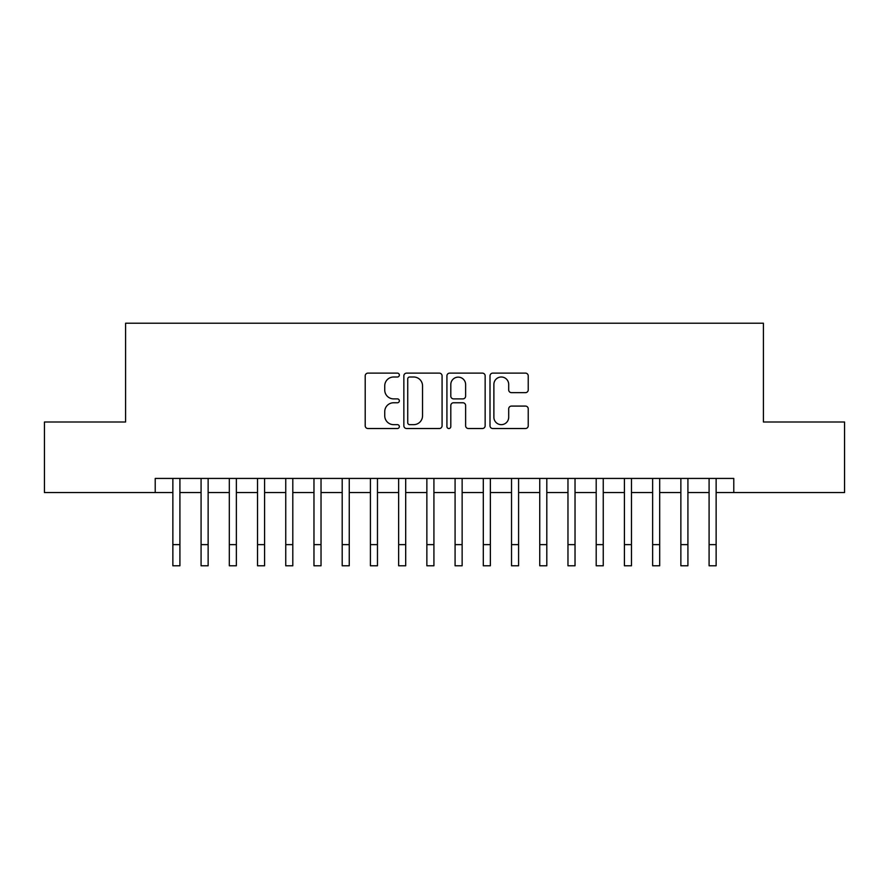 <?xml version="1.0" encoding="UTF-8"?>
<svg xmlns="http://www.w3.org/2000/svg" width="889" height="889" viewBox="0 0 889 889"><rect width="100%" height="100%" fill="white"/><g stroke="black" fill="none" stroke-linecap="round" stroke-linejoin="round"><path stroke-width="1.33" d="M399.35 375.058A1.945 1.945 0 0 0 397.405 373.124L367.968 373.124A2.767 2.767 0 0 0 365.201 375.891L365.201 425.753A2.767 2.767 0 0 0 367.968 428.531L397.405 428.531A1.945 1.945 0 0 0 399.35 426.587A1.945 1.945 0 0 0 397.405 424.653L393.594 424.653A8.868 8.868 0 0 1 384.737 415.785L384.737 411.629A8.868 8.868 0 0 1 393.594 402.761L397.405 402.761A1.945 1.945 0 0 0 399.35 400.828A1.945 1.945 0 0 0 397.405 398.883L393.594 398.883A8.868 8.868 0 0 1 384.737 390.027L384.737 385.87A8.868 8.868 0 0 1 393.594 377.003L397.405 377.003A1.945 1.945 0 0 0 399.35 375.058M525.455 392.649A2.767 2.767 0 0 0 528.233 389.882L528.233 375.891A2.767 2.767 0 0 0 525.455 373.124L492.773 373.124A2.767 2.767 0 0 0 490.006 375.891L490.006 425.753A2.767 2.767 0 0 0 492.773 428.531L525.455 428.531A2.767 2.767 0 0 0 528.233 425.753L528.233 408.862A2.767 2.767 0 0 0 525.455 406.084L511.475 406.084A2.767 2.767 0 0 0 508.697 408.862L508.697 417.241A7.412 7.412 0 0 1 501.285 424.653A7.412 7.412 0 0 1 493.884 417.241L493.884 384.415A7.412 7.412 0 0 1 501.285 377.003A7.412 7.412 0 0 1 508.697 384.415L508.697 389.882A2.767 2.767 0 0 0 511.475 392.649L525.455 392.649M155.219 492.55L44.45 492.55L44.45 421.997L125.593 421.997L125.593 323.218L763.407 323.218L763.407 421.997L844.55 421.997L844.55 492.55L733.781 492.55L733.781 478.438L155.219 478.438L155.219 492.55L172.866 492.55M442.077 375.891A2.767 2.767 0 0 0 439.31 373.124L406.617 373.124A2.767 2.767 0 0 0 403.85 375.891L403.85 425.753A2.767 2.767 0 0 0 406.617 428.531L439.31 428.531A2.767 2.767 0 0 0 442.077 425.753L442.077 375.891M449.69 373.124L482.383 373.124A2.767 2.767 0 0 1 485.15 375.891L485.15 425.753A2.767 2.767 0 0 1 482.383 428.531L468.392 428.531A2.767 2.767 0 0 1 465.625 425.753L465.625 405.54A2.767 2.767 0 0 0 462.858 402.761L453.568 402.761A2.767 2.767 0 0 0 450.801 405.54L450.801 426.587A1.945 1.945 0 0 1 448.867 428.531A1.945 1.945 0 0 1 446.923 426.587L446.923 375.891A2.767 2.767 0 0 1 449.69 373.124M179.911 492.55L201.081 492.55M208.137 492.55L229.306 492.55M236.363 492.55L257.532 492.55M264.589 492.55L285.747 492.55M292.803 492.55L313.973 492.55M321.029 492.55L342.198 492.55M349.255 492.55L370.413 492.55M377.469 492.55L398.639 492.55M405.695 492.55L426.864 492.55M433.921 492.55L455.079 492.55M462.136 492.55L483.305 492.55M490.361 492.55L511.531 492.55M518.587 492.55L539.745 492.55M546.802 492.55L567.971 492.55M575.027 492.55L596.197 492.55M603.253 492.55L624.411 492.55M631.468 492.55L652.637 492.55M659.694 492.55L680.863 492.55M687.919 492.55L709.089 492.55M716.134 492.55L733.781 492.55M409.662 377.003A1.945 1.945 0 0 0 407.729 378.936L407.729 422.708A1.945 1.945 0 0 0 409.662 424.653L413.685 424.653A8.868 8.868 0 0 0 422.542 415.785L422.542 385.87A8.868 8.868 0 0 0 413.685 377.003L409.662 377.003M465.625 384.548A7.412 7.412 0 0 0 458.213 377.136A7.412 7.412 0 0 0 450.801 384.548L450.801 396.116A2.767 2.767 0 0 0 453.568 398.883L462.858 398.883A2.767 2.767 0 0 0 465.625 396.116L465.625 384.548M172.866 544.624L179.911 544.624L179.911 565.782L172.866 565.782L172.866 478.438M179.911 544.624L179.911 478.438M201.081 544.624L208.137 544.624L208.137 565.782L201.081 565.782L201.081 478.438M208.137 544.624L208.137 478.438M229.306 544.624L236.363 544.624L236.363 565.782L229.306 565.782L229.306 478.438M236.363 544.624L236.363 478.438M257.532 544.624L264.589 544.624L264.589 565.782L257.532 565.782L257.532 478.438M264.589 544.624L264.589 478.438M285.747 544.624L292.803 544.624L292.803 565.782L285.747 565.782L285.747 478.438M292.803 544.624L292.803 478.438M313.973 544.624L321.029 544.624L321.029 565.782L313.973 565.782L313.973 478.438M321.029 544.624L321.029 478.438M342.198 544.624L349.255 544.624L349.255 565.782L342.198 565.782L342.198 478.438M349.255 544.624L349.255 478.438M370.413 544.624L377.469 544.624L377.469 565.782L370.413 565.782L370.413 478.438M377.469 544.624L377.469 478.438M398.639 544.624L405.695 544.624L405.695 565.782L398.639 565.782L398.639 478.438M405.695 544.624L405.695 478.438M426.864 544.624L433.921 544.624L433.921 565.782L426.864 565.782L426.864 478.438M433.921 544.624L433.921 478.438M455.079 544.624L462.136 544.624L462.136 565.782L455.079 565.782L455.079 478.438M462.136 544.624L462.136 478.438M483.305 544.624L490.361 544.624L490.361 565.782L483.305 565.782L483.305 478.438M490.361 544.624L490.361 478.438M511.531 544.624L518.587 544.624L518.587 565.782L511.531 565.782L511.531 478.438M518.587 544.624L518.587 478.438M539.745 544.624L546.802 544.624L546.802 565.782L539.745 565.782L539.745 478.438M546.802 544.624L546.802 478.438M567.971 544.624L575.027 544.624L575.027 565.782L567.971 565.782L567.971 478.438M575.027 544.624L575.027 478.438M596.197 544.624L603.253 544.624L603.253 565.782L596.197 565.782L596.197 478.438M603.253 544.624L603.253 478.438M624.411 544.624L631.468 544.624L631.468 565.782L624.411 565.782L624.411 478.438M631.468 544.624L631.468 478.438M652.637 544.624L659.694 544.624L659.694 565.782L652.637 565.782L652.637 478.438M659.694 544.624L659.694 478.438M680.863 544.624L687.919 544.624L687.919 565.782L680.863 565.782L680.863 478.438M687.919 544.624L687.919 478.438M709.089 544.624L716.134 544.624L716.134 565.782L709.089 565.782L709.089 478.438M716.134 544.624L716.134 478.438"/></g></svg>
